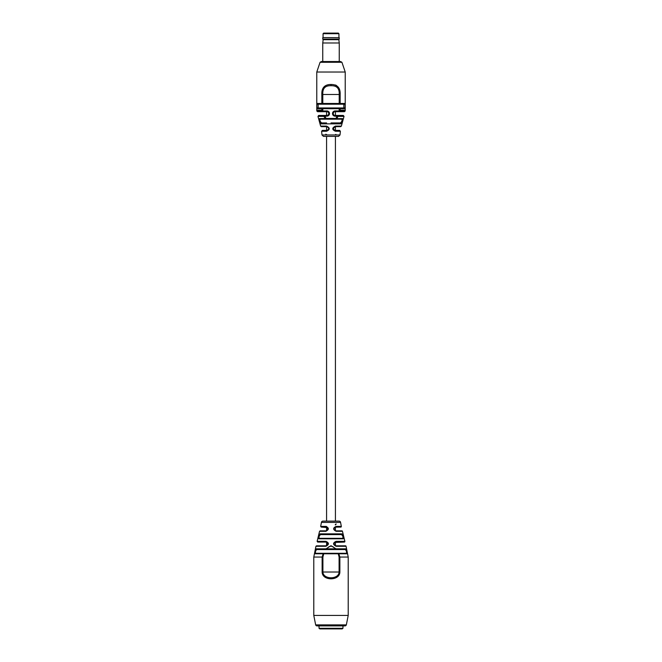 <?xml version="1.0" encoding="UTF-8"?>
<svg xmlns="http://www.w3.org/2000/svg" width="662" height="662" viewBox="0 0 662 662"><rect width="100%" height="100%" fill="white"/><g stroke="black" fill="none" stroke-linecap="round" stroke-linejoin="round"><path stroke-width="0.99" d="M326.581 111.688L326.581 115.436M326.581 126.665L326.581 130.406M339.085 521.118L335.419 521.118L335.419 136.389L338.522 136.389L323.478 136.389L326.581 136.389L326.581 521.118L322.915 521.118L339.085 521.118A1.498 1.498 0 0 1 340.566 522.392L321.434 522.392A1.498 1.498 0 0 1 322.915 521.118M326.581 527.159L326.581 530.792M326.581 542.128L326.581 545.761L326.134 545.819L328.004 543.949L326.134 542.079L317.702 542.079L317.123 541.334L325.919 541.334C329.221 542.898 329.229 544.545 325.936 546.274L315.931 546.274L313.788 557.048L313.788 615.428L315.666 624.903A1.498 1.498 0 0 0 317.081 625.904L344.919 625.904A1.498 1.498 0 0 0 346.334 624.903L348.212 615.428L313.788 615.428M335.419 111.688L335.419 115.436M335.419 126.665L335.419 130.406M336.155 526.381L335.866 527.101C333.491 528.218 333.491 529.468 335.866 530.85L336.122 531.305C332.829 529.542 332.837 527.904 336.155 526.381L341.327 526.381A0.596 0.596 0 0 1 340.748 527.101L335.419 527.159L335.419 530.792M335.419 542.128L335.419 545.761M341.385 126.086L340.657 126.665L335.113 126.665L333.243 128.536L335.469 131.258C331.877 129.636 331.869 127.915 335.427 126.086L341.385 126.086L344.033 116.38L338.075 116.38L336.693 118.63L335.907 118.432L337.19 116.181L338.075 116.38L335.113 116.181A2.623 2.623 0 0 1 332.498 113.566A2.623 2.623 0 0 1 335.113 110.943L339.134 110.943L339.201 108.7L322.799 108.7L322.866 111.688L317.561 111.688L326.887 111.688A1.87 1.87 0 0 1 328.757 113.566A1.87 1.87 0 0 1 326.887 115.436A1.87 1.87 0 0 0 328.757 113.566A1.87 1.87 0 0 0 326.887 111.688L326.887 110.943A2.623 2.623 0 0 1 329.502 113.566A2.623 2.623 0 0 1 326.887 116.181L324.81 116.181L326.093 118.432L325.307 118.63L323.925 116.38L317.967 116.38L320.615 126.086L326.573 126.086C330.131 127.907 330.123 129.636 326.532 131.258L321.616 131.258L322.361 130.406L326.887 130.406C329.254 129.255 329.254 128.014 326.887 126.665L321.343 126.665L320.615 126.086M342.784 120.302L342.602 118.63C343.057 120.484 342.527 122.23 341.013 123.86L342.511 121.353M321.36 61.541L340.64 61.541L341.923 62.278L320.077 62.278L321.36 61.541M331 122.917L340.351 122.917L331 122.917M317.462 108.7C316.643 106.954 316.643 105.208 317.462 103.462L321.84 103.462L321.84 94.476C321.567 87.823 324.628 84.488 331 84.471C337.38 84.496 340.442 87.831 340.16 94.476L340.16 103.462L344.538 103.462C345.357 105.2 345.357 106.946 344.538 108.7A0.745 0.712 -90 0 0 343.826 107.947L339.201 107.947L343.826 107.947L343.826 104.207L318.174 104.207L318.174 107.947L322.799 107.947L318.174 107.947A0.745 0.712 90 0 0 317.462 108.7L321.84 108.7L321.84 110.198L316.775 110.198L316.775 72.026L320.077 62.278M320.987 123.86C319.473 122.23 318.943 120.484 319.398 118.63L326.093 118.432L326.093 119.177L320.077 119.177C319.688 120.542 320.218 121.791 321.649 122.917A0.745 0.687 90 0 0 320.987 123.86L341.013 123.86A0.745 0.687 90 0 0 340.351 122.917C341.782 121.791 342.312 120.542 341.923 119.177L325.638 119.177L325.307 118.63M319.092 119.665L319.82 122.371M320.168 123.173L320.905 123.852M316.775 110.198L316.817 111.009L321.897 111.009L321.84 110.198L322.799 110.198M322.377 111.688A0.745 0.48 90 0 1 321.897 111.009L326.887 110.943M326.093 118.432L335.907 118.432L336.693 118.63L335.907 119.177L341.923 119.177L336.362 119.177M324.314 115.436L318.687 115.436L324.81 115.436L324.81 116.181L323.925 116.38L324.314 115.436L326.887 115.436L326.887 116.181M344.538 108.7L340.16 108.7L340.103 111.009A0.745 0.48 90 0 1 339.623 111.688L344.439 111.688L339.623 111.688M336.486 85.464L335.195 84.951M340.16 94.476L339.201 94.476C339.581 88.468 336.85 85.547 331 85.712C325.166 85.522 322.435 88.443 322.799 94.476L322.799 103.462L339.201 103.462L339.201 94.476L321.84 94.476M335.113 110.943L335.113 111.688L339.134 111.688L339.134 110.943L345.183 111.009L345.225 110.198L339.201 110.198M318.174 107.947L322.32 107.947A0.745 0.48 90 0 0 321.84 108.7L322.799 108.7L322.799 107.947L339.201 107.947L339.201 108.7L340.16 108.7A0.745 0.48 90 0 0 339.68 107.947L343.826 107.947M322.799 104.207L322.32 104.207A0.745 0.48 90 0 1 321.84 103.462L322.799 103.462L322.799 104.207M343.826 104.207L339.201 104.207L339.201 103.462L340.16 103.462A0.745 0.48 90 0 1 339.68 104.207L343.826 104.207A0.745 0.712 90 0 0 344.538 103.462M326.093 119.177L320.077 119.177A0.745 0.703 -90 0 1 319.398 118.63M341.12 122.437L340.508 122.9M340.351 122.917L335.419 122.917M326.581 122.917L321.649 122.917L326.581 122.917M335.113 130.406L339.639 130.406L340.384 131.258L335.469 131.258M337.686 115.436L343.313 115.436L337.686 115.436L338.075 116.38M335.113 116.181L335.113 115.436A1.87 1.87 0 0 1 333.243 113.566A1.87 1.87 0 0 1 335.113 111.688A1.87 1.87 0 0 0 333.243 113.566A1.87 1.87 0 0 0 335.113 115.436L337.19 115.436L337.19 116.181M318.174 104.207A0.745 0.712 -90 0 1 317.462 103.462M335.907 118.432L335.907 119.177M336.693 118.63L342.602 118.63A0.745 0.703 90 0 1 341.923 119.177M326.887 130.406L326.532 131.258M326.573 126.086L326.887 126.665M335.113 126.665L335.427 126.086M335.419 134.684L335.899 134.403M325.82 134.22L325.778 134.734L325.82 134.22M326.217 134.427L326.879 134.775M326.581 526.48L325.994 526.381M321.434 522.392L320.673 526.381L325.845 526.381C329.163 527.895 329.171 529.534 325.878 531.305L319.547 531.305L320.127 530.85L326.134 530.85L328.004 528.979L326.134 527.101L321.252 527.101L327.384 527.581M318.761 538.794C318.108 537.039 318.554 535.393 320.077 533.853A0.596 0.546 90 0 0 320.607 534.59C319.142 535.723 318.703 536.973 319.299 538.33L342.701 538.33C343.288 536.965 342.858 535.715 341.393 534.59L320.607 534.59L341.393 534.59A0.596 0.546 90 0 0 341.923 533.853C343.446 535.393 343.884 537.039 343.239 538.794L318.761 538.794A0.596 0.554 90 0 1 319.299 538.33L342.701 538.33A0.596 0.554 90 0 1 343.239 538.794M315.6 553.3L323.883 553.3L322.907 557.048L322.907 572.018C323.139 579.697 338.878 579.689 339.093 572.018L339.093 557.048L338.117 553.3L346.4 553.3L338.117 553.3L338.886 553.788L339.871 557.048L339.871 572.018C339.829 581.054 322.187 581.079 322.129 572.018L322.129 557.048L323.114 553.788L323.883 553.3L315.6 553.3A0.596 0.571 90 0 0 315.038 553.788C314.574 552.067 314.955 550.412 316.171 548.823L326.035 548.823L331 545.703L335.965 548.823L335.775 549.559L316.726 549.559C315.542 550.726 315.17 551.976 315.6 553.3L346.4 553.3C346.83 551.976 346.458 550.726 345.274 549.559L335.419 549.559M345.481 545.819L335.866 545.819L345.481 545.819A0.596 0.596 0 0 1 346.069 546.274L336.064 546.274C332.779 544.545 332.779 542.898 336.081 541.334L335.866 542.079C333.466 543.229 333.466 544.47 335.866 545.819L336.064 546.274M336.081 541.334L344.877 541.334A0.596 0.596 0 0 1 344.298 542.079L334.749 542.443M335.866 530.85L341.873 530.85A0.596 0.596 0 0 1 342.453 531.305L336.122 531.305M335.866 527.101L340.748 527.101M339.093 557.048L348.212 557.048L348.212 615.428M342.734 534.482L341.923 533.853L320.077 533.853M346.466 549.493L345.829 548.823C347.045 550.412 347.426 552.058 346.962 553.788L315.038 553.788M316.171 548.823A0.596 0.563 90 0 0 316.726 549.559L335.775 549.559L335.353 548.963C332.448 545.306 329.544 545.306 326.647 548.963L326.647 549.559L326.035 548.823L345.829 548.823A0.596 0.563 90 0 1 345.274 549.559M326.78 530.734L325.878 531.305M315.931 546.274L316.519 545.819L326.134 545.819L325.936 546.274M319.812 535.078L320.607 534.59L326.581 534.59L320.607 534.59M319.299 538.33L326.581 538.33L319.299 538.33M316.726 549.559L326.581 549.559M325.919 541.334L326.134 542.079L327.251 542.443M325.845 526.381L326.134 527.101M346.4 553.3A0.596 0.571 90 0 1 346.962 553.788M335.286 524.585L335.766 524.13L335.286 524.585M336.188 524.031L335.353 524.916M323.668 33.1L338.332 33.1L338.936 33.696L323.064 33.696L323.668 33.1M325.911 33.1L327.136 33.1M322.841 37.593L339.25 37.684L322.841 37.593M323.155 39.687L322.75 42.98L339.25 42.98L338.845 39.687L323.155 39.687L322.75 39.091L339.25 39.091L339.25 37.684M342.974 628.304L319.026 628.304L319.845 628.9L342.155 628.9L342.974 628.304L342.974 625.904M341.923 62.278L345.225 72.026L316.775 72.026M323.478 136.389L321.98 134.965L340.02 134.965L338.522 136.389M331 85.712L331 84.471M315.666 624.903L346.334 624.903M322.907 557.048L313.788 557.048M322.129 572.018L339.871 572.018M340.384 131.258L340.02 134.965M321.98 134.965L321.616 131.258M345.225 72.026L345.225 110.198M316.817 111.009L317.561 111.688M317.967 116.38L318.687 115.436M345.183 111.009L344.439 111.688M344.033 116.38L343.313 115.436M317.123 541.334L319.547 531.305M348.212 557.048L346.069 546.274M340.566 522.392L341.327 526.381M344.877 541.334L342.453 531.305M320.673 526.381L321.252 527.101M323.064 33.696L323.064 37.593M338.936 33.696L338.936 37.593M322.75 39.091L322.75 37.684M322.75 61.541L322.75 42.98M339.25 61.541L339.25 42.98M338.845 39.687L339.25 39.091M319.026 625.904L319.026 628.304"/></g></svg>

